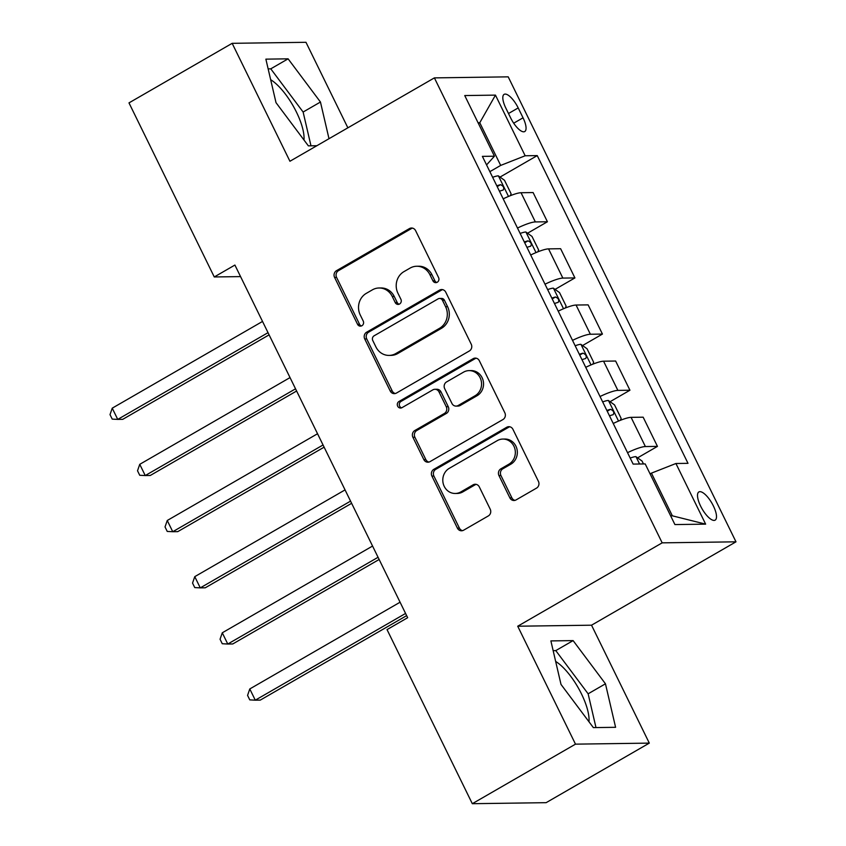 <?xml version="1.0" encoding="UTF-8"?>
<svg xmlns="http://www.w3.org/2000/svg" width="846" height="846" viewBox="0 0 846 846"><rect width="100%" height="100%" fill="white"/><g stroke="black" fill="none" stroke-linecap="round" stroke-linejoin="round"><path stroke-width="1.27" d="M437.245 282.247A3.49 3.215 -90.8 0 0 438.566 277.53L415.619 230.672A4.991 4.59 -90.8 0 0 409.411 228.6L336.486 270.688A4.991 4.59 -90.8 0 0 334.593 277.435L357.551 324.293A3.49 3.215 -90.8 0 0 361.898 325.742A3.49 3.215 -90.8 0 0 363.22 321.015L360.248 314.955A15.968 14.689 -90.8 0 1 366.297 293.361L372.377 289.85A15.968 14.689 -90.8 0 1 379.071 287.989A15.968 14.689 -90.8 0 1 392.258 296.481L395.219 302.551A3.49 3.215 -90.8 0 0 399.576 304A3.49 3.215 -90.8 0 0 400.898 299.273L397.927 293.213A15.968 14.689 -90.8 0 1 403.976 271.619L410.056 268.108A15.968 14.689 -90.8 0 1 416.74 266.247A15.968 14.689 -90.8 0 1 429.927 274.739L432.898 280.798A3.49 3.215 -90.8 0 0 437.245 282.247M588.996 721.786A39.667 13.843 60 0 0 581.466 693.9A39.667 13.843 60 0 0 555.663 661.445M713.39 505.95A16.275 5.679 60 0 0 698.87 491.949A16.275 5.679 60 0 0 700.625 506.13A16.275 5.679 60 0 0 715.145 520.131A16.275 5.679 60 0 0 713.39 505.95M270.657 79.683A39.667 13.843 -120 0 1 296.46 112.127A39.667 13.843 -120 0 1 303.989 140.013M509.863 497.85A4.991 4.59 -90.8 0 0 516.081 499.912L536.533 488.11A4.991 4.59 -90.8 0 0 538.426 481.363L512.94 429.324A4.991 4.59 -90.8 0 0 506.722 427.262L433.808 469.34A4.991 4.59 -90.8 0 0 431.915 476.097L457.4 528.126A4.991 4.59 -90.8 0 0 463.619 530.199L488.332 515.933A4.991 4.59 -90.8 0 0 490.215 509.186L479.312 486.915A4.991 4.59 -90.8 0 0 473.094 484.843L460.848 491.917A13.356 12.278 -90.8 0 1 455.254 493.472A13.356 12.278 -90.8 0 1 443.177 483.426A13.356 12.278 -90.8 0 1 449.289 468.324L497.289 440.618A13.356 12.278 -90.8 0 1 502.884 439.063A13.356 12.278 -90.8 0 1 514.96 449.11A13.356 12.278 -90.8 0 1 508.848 464.211L500.853 468.832A4.991 4.59 -90.8 0 0 498.96 475.579L509.863 497.85L511.862 497.818A4.991 4.59 -90.8 0 0 514.981 500.367M517.72 626.22L575.492 744.152L472.311 803.7L546.125 802.674L649.305 743.116L591.534 625.194L735.988 541.821L662.175 542.846L517.72 626.22L591.534 625.194M347.865 127.82L305.977 42.3L232.164 43.326L289.935 161.258L434.389 77.885L662.175 542.846M232.164 43.326L128.983 102.884L214.271 276.959L240.56 276.6M472.311 803.7L387.034 629.614L407.666 617.707L234.902 265.052L214.271 276.959M469.35 350.974A4.991 4.59 -90.8 0 0 471.243 344.227L445.757 292.187A4.991 4.59 -90.8 0 0 439.539 290.115L366.625 332.203A4.991 4.59 -90.8 0 0 364.732 338.95L390.218 390.989A4.991 4.59 -90.8 0 0 396.436 393.062L469.35 350.974M479.344 360.756L504.84 412.795A4.991 4.59 -90.8 0 1 502.947 419.542L430.022 461.63A4.991 4.59 -90.8 0 1 423.814 459.558L412.901 437.287A4.991 4.59 -90.8 0 1 414.794 430.54L444.372 413.472A4.991 4.59 -90.8 0 0 446.254 406.725L439.021 391.952A4.991 4.59 -90.8 0 0 432.814 389.879L402.019 407.645A3.49 3.215 -90.8 0 1 397.398 405.424A3.49 3.215 -90.8 0 1 398.995 401.48L473.136 358.683A4.991 4.59 -90.8 0 1 479.344 360.756M505.834 108.098L510.677 117.975A15.767 5.499 60 0 0 524.732 131.542A15.767 5.499 60 0 0 523.04 117.806L518.196 107.918A15.767 5.499 60 0 0 504.131 94.361A15.767 5.499 60 0 0 505.834 108.098M735.988 541.821L508.203 76.849L434.389 77.885M486.566 164.907L494.445 156.203L482.379 156.362L633.136 464.094L645.202 463.925L674.918 524.573L705.638 524.15L672.348 515.817L651.441 473.136L650.098 473.919M494.445 156.203L464.74 95.556L495.46 95.122L525.165 155.77L500.684 165.414L489.866 171.653M500.028 177.078L537.242 155.601L525.165 155.77M537.242 155.601L687.999 463.333L675.922 463.502L705.638 524.15M575.492 744.152L649.305 743.116M478.434 123.505L479.777 122.733L478.064 122.755M500.684 165.414L479.777 122.733L495.46 95.122M670.635 515.838L672.348 515.817M527.544 233.232L547.415 221.758L533.107 192.56L521.041 192.729A20.336 3.648 153.9 0 0 503.19 198.852M555.05 289.385L574.92 277.922L560.623 248.713L548.546 248.883A20.336 3.648 153.9 0 0 530.706 255.006M582.566 345.538L602.437 334.075L588.129 304.877L576.063 305.036A20.336 3.648 153.9 0 0 558.212 311.159M610.072 401.702L629.942 390.228L615.634 361.031L603.568 361.2A20.336 3.648 153.9 0 0 585.728 367.323M637.588 457.855L657.458 446.381L643.15 417.184L631.084 417.353A20.336 3.648 153.9 0 0 613.234 423.476M547.415 221.758L535.349 221.927A20.336 3.648 153.9 0 0 517.498 228.05M574.92 277.922L562.854 278.091A20.336 3.648 153.9 0 0 545.004 284.203M602.437 334.075L590.371 334.244A20.336 3.648 153.9 0 0 572.52 340.367M629.942 390.228L617.876 390.397A20.336 3.648 153.9 0 0 600.026 396.52M657.458 446.381L645.382 446.551A20.336 3.648 153.9 0 0 627.542 452.673M651.441 473.136L675.922 463.502M328.999 138.712L320.454 102.028L288.105 58.829L265.877 59.146L276.008 102.652L308.356 145.85L316.838 145.724M615.592 727.306L605.461 683.801L573.112 640.602L550.883 640.908L561.004 684.414L593.363 727.613L615.592 727.306M310.979 145.808L303.122 112.032L270.773 68.833L268.14 68.875M270.773 68.833L288.105 58.829M303.122 112.032L320.454 102.028M595.986 727.581L588.129 693.805L555.78 650.606L553.147 650.648M555.78 650.606L573.112 640.602M588.129 693.805L605.461 683.801M436.779 282.469A3.49 3.215 -90.8 0 1 434.897 280.777L431.925 274.707A15.968 14.689 -90.8 0 0 418.738 266.226L416.74 266.247M379.071 287.989L381.06 287.968A15.968 14.689 -90.8 0 1 394.247 296.46L397.218 302.519A3.49 3.215 -90.8 0 0 399.101 304.211M412.499 228.124A4.991 4.59 -90.8 0 0 411.399 228.579L338.485 270.667A4.991 4.59 -90.8 0 0 336.592 277.414L359.539 324.261A3.49 3.215 -90.8 0 0 361.432 325.964M442.627 289.639A4.991 4.59 -90.8 0 0 441.538 290.093L368.613 332.182A4.991 4.59 -90.8 0 0 366.73 338.929L392.216 390.958A4.991 4.59 -90.8 0 0 395.336 393.506M442.458 300.309A3.49 3.215 -90.8 0 0 438.112 298.86L374.101 335.809A3.49 3.215 -90.8 0 0 372.779 340.526L375.91 346.923A15.968 14.689 -90.8 0 0 389.097 355.415A15.968 14.689 -90.8 0 0 395.791 353.554L439.539 328.301A15.968 14.689 -90.8 0 0 445.588 306.707L442.458 300.309L444.457 300.288A3.49 3.215 -90.8 0 0 441.57 298.427L439.571 298.458M389.097 355.415L391.095 355.383A15.968 14.689 -90.8 0 0 397.779 353.522L395.791 353.554M444.457 300.288L447.587 306.675A15.968 14.689 -90.8 0 1 441.538 328.269L397.779 353.522M434.897 389.297L436.896 389.266A4.991 4.59 -90.8 0 1 441.02 391.92L448.253 406.693A4.991 4.59 -90.8 0 1 446.36 413.44L416.792 430.508A4.991 4.59 -90.8 0 0 414.9 437.255L425.813 459.526A4.991 4.59 -90.8 0 0 428.933 462.075M476.224 358.207A4.991 4.59 -90.8 0 0 475.124 358.662L400.993 401.448A3.49 3.215 -90.8 0 0 401.554 407.867M475.061 395.759A13.356 12.278 -90.8 0 0 481.173 380.658A13.356 12.278 -90.8 0 0 469.096 370.611A13.356 12.278 -90.8 0 0 463.502 372.166L446.582 381.927A4.991 4.59 -90.8 0 0 444.689 388.674L451.933 403.447A4.991 4.59 -90.8 0 0 458.141 405.52L475.061 395.759L477.049 395.727A13.356 12.278 -90.8 0 0 483.161 380.626A13.356 12.278 -90.8 0 0 471.085 370.59L469.096 370.611M456.047 406.101L458.046 406.069A4.991 4.59 -90.8 0 0 460.139 405.488L458.141 405.52M477.049 395.727L460.139 405.488M502.884 439.063L504.882 439.042A13.356 12.278 -90.8 0 1 516.959 449.078A13.356 12.278 -90.8 0 1 510.847 464.179L502.841 468.8A4.991 4.59 -90.8 0 0 500.948 475.547L511.862 497.818M455.254 493.472L457.242 493.451A13.356 12.278 -90.8 0 0 462.836 491.896L460.848 491.917M476.192 484.367A4.991 4.59 -90.8 0 0 475.092 484.821L462.836 491.896M509.821 426.786A4.991 4.59 -90.8 0 0 508.721 427.23L435.796 469.319A4.991 4.59 -90.8 0 0 433.913 476.065L459.399 528.094A4.991 4.59 -90.8 0 0 462.519 530.643M510.339 195.69L511.1 193.755L504.502 180.283L498.305 175.841A13.473 2.422 153.9 0 0 492.636 177.3M262.524 321.438L112.232 408.174L117.742 419.405L122.723 419.341L269.102 334.857M499.457 191.228A13.473 2.422 -26.1 0 1 503.127 190.086C504.459 187.875 503.582 186.078 500.483 184.692A13.473 2.422 153.9 0 0 496.814 185.834M112.232 408.174L110.012 414.625L112.222 419.108L117.742 419.405L268.023 332.668M537.855 251.844L538.606 249.908L532.007 236.436L525.821 231.994A13.473 2.422 153.9 0 0 520.142 233.454M290.03 377.591L139.749 464.327L145.248 475.558L150.239 475.494L296.608 391.011M526.963 247.381A13.473 2.422 -26.1 0 1 530.632 246.239C531.965 244.029 531.087 242.231 527.989 240.846A13.473 2.422 153.9 0 0 524.33 241.988M139.749 464.327L137.528 470.778L139.727 475.272L145.248 475.558L295.54 388.822M565.361 307.997L566.122 306.062L559.523 292.589L553.326 288.148A13.473 2.422 153.9 0 0 547.658 289.607M317.546 433.744L167.254 520.491L172.753 531.722L177.745 531.648L324.124 447.164M554.479 303.534A13.473 2.422 -26.1 0 1 558.149 302.392C559.481 300.182 558.593 298.395 555.505 296.999A13.473 2.422 153.9 0 0 551.835 298.141M167.254 520.491L165.033 526.931L167.233 531.425L172.753 531.722L323.045 444.975M592.866 364.15L593.628 362.225L587.029 348.742L580.832 344.311A13.473 2.422 153.9 0 0 575.164 345.76M345.052 489.897L194.77 576.644L200.269 587.875L205.25 587.801L351.629 503.317M581.985 359.687A13.473 2.422 -26.1 0 1 585.654 358.545C586.987 356.346 586.109 354.548 583.01 353.163A13.473 2.422 153.9 0 0 579.341 354.294M194.77 576.644L192.55 583.084L194.749 587.579L200.269 587.875L350.561 501.128M620.382 420.303L621.144 418.379L614.534 404.896L608.348 400.465A13.473 2.422 153.9 0 0 602.669 401.913M372.568 546.051L222.276 632.797L227.775 644.028L232.766 643.954L379.135 559.481M609.501 415.841A13.473 2.422 -26.1 0 1 613.16 414.699C614.503 412.499 613.614 410.701 610.526 409.316A13.473 2.422 153.9 0 0 606.857 410.458M222.276 632.797L220.055 639.238L222.255 643.732L227.775 644.028L378.067 557.281M643.468 463.957L642.051 461.049L635.854 456.618A13.473 2.422 153.9 0 0 630.185 458.077M400.073 602.215L249.782 688.951L255.291 700.181L260.272 700.118L406.651 615.634M249.782 688.951L247.571 695.401L249.771 699.885L255.291 700.181L405.572 613.445M535.349 221.927L521.041 192.729M562.854 278.091L548.546 248.883M590.371 334.244L576.063 305.036M617.876 390.397L603.568 361.2M645.382 446.551L631.084 417.353M508.488 113.523L518.196 107.918M513.691 123.199L523.04 117.806M431.925 274.707L429.927 274.739M397.218 302.519L395.219 302.551M394.247 296.46L392.258 296.481M359.539 324.261L357.551 324.293M336.592 277.414L334.593 277.435M338.485 270.667L336.486 270.688M411.399 228.579L409.411 228.6M434.897 280.777L432.898 280.798M392.216 390.958L390.218 390.989M366.73 338.929L364.732 338.95M368.613 332.182L366.625 332.203M441.538 290.093L439.539 290.115M441.538 328.269L439.539 328.301M447.587 306.675L445.588 306.707M425.813 459.526L423.814 459.558M414.9 437.255L412.901 437.287M416.792 430.508L414.794 430.54M446.36 413.44L444.372 413.472M448.253 406.693L446.254 406.725M441.02 391.92L439.021 391.952M400.993 401.448L398.995 401.48M475.124 358.662L473.136 358.683M500.948 475.547L498.96 475.579M502.841 468.8L500.853 468.832M510.847 464.179L508.848 464.211M475.092 484.821L473.094 484.843M459.399 528.094L457.4 528.126M433.913 476.065L431.915 476.097M435.796 469.319L433.808 469.34M508.721 427.23L506.722 427.262M508.499 196.441L498.463 175.947M497.184 186.596L500.483 184.692M536.015 252.594L525.969 232.111M524.7 242.749L527.989 240.846M563.521 308.748L553.485 288.264M552.205 298.902L555.505 296.999M591.026 364.912L580.99 344.417M579.722 355.056L583.01 353.163M618.542 421.065L608.507 400.57M607.227 411.219L610.526 409.316M639.576 464.01L636.012 456.724"/></g></svg>
